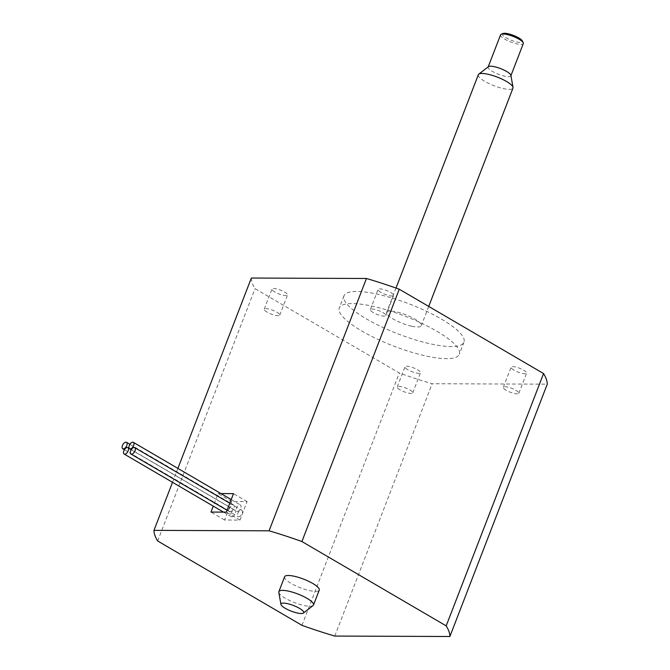 <?xml version="1.0" encoding="UTF-8"?>
<svg xmlns="http://www.w3.org/2000/svg" width="670" height="670" viewBox="0 0 670 670"><rect width="100%" height="100%" fill="white"/><g stroke="black" fill="none" stroke-linecap="round" stroke-linejoin="round"><path stroke-width="0.5" stroke-dasharray="3.35 2.51" d="M274.893 292.019A8.316 2.069 21.1 0 1 271.995 289.038A8.316 2.069 21.1 0 1 276.71 288.912A8.316 2.069 21.1 0 1 284.616 292.053A8.316 2.069 21.1 0 1 287.514 295.026A8.316 2.069 21.1 0 1 282.799 295.16A8.316 2.069 21.1 0 1 274.893 292.019M267.129 312.153A8.316 2.069 21.1 0 1 264.223 309.172A8.316 2.069 21.1 0 1 268.946 309.046A8.316 2.069 21.1 0 1 276.852 312.187A8.316 2.069 21.1 0 1 279.75 315.16A8.316 2.069 21.1 0 1 275.027 315.294A8.316 2.069 21.1 0 1 267.129 312.153M380.987 292.422A8.316 2.069 21.1 0 1 378.089 289.448A8.316 2.069 21.1 0 1 382.805 289.314A8.316 2.069 21.1 0 1 390.71 292.455A8.316 2.069 21.1 0 1 393.608 295.437A8.316 2.069 21.1 0 1 388.893 295.562A8.316 2.069 21.1 0 1 380.987 292.422M373.224 312.555A8.316 2.069 21.1 0 1 370.317 309.582A8.316 2.069 21.1 0 1 375.041 309.448A8.316 2.069 21.1 0 1 382.947 312.589A8.316 2.069 21.1 0 1 385.845 315.57A8.316 2.069 21.1 0 1 381.121 315.696A8.316 2.069 21.1 0 1 373.224 312.555M513.982 370.158A8.316 2.069 21.1 0 1 511.084 367.185A8.316 2.069 21.1 0 1 515.799 367.06A8.316 2.069 21.1 0 1 523.706 370.2A8.316 2.069 21.1 0 1 526.603 373.173A8.316 2.069 21.1 0 1 521.88 373.299A8.316 2.069 21.1 0 1 513.982 370.158M506.21 390.292A8.316 2.069 21.1 0 1 503.312 387.319A8.316 2.069 21.1 0 1 508.028 387.193A8.316 2.069 21.1 0 1 515.933 390.334A8.316 2.069 21.1 0 1 518.831 393.307A8.316 2.069 21.1 0 1 514.116 393.432A8.316 2.069 21.1 0 1 506.21 390.292M407.888 369.756A8.316 2.069 21.1 0 1 404.99 366.783A8.316 2.069 21.1 0 1 409.705 366.649A8.316 2.069 21.1 0 1 417.611 369.79A8.316 2.069 21.1 0 1 420.509 372.771A8.316 2.069 21.1 0 1 415.785 372.897A8.316 2.069 21.1 0 1 407.888 369.756M400.116 389.89A8.316 2.069 21.1 0 1 397.218 386.917A8.316 2.069 21.1 0 1 401.933 386.783A8.316 2.069 21.1 0 1 409.839 389.923A8.316 2.069 21.1 0 1 412.737 392.905A8.316 2.069 21.1 0 1 408.022 393.03A8.316 2.069 21.1 0 1 400.116 389.89M284.608 576.753A18.567 4.615 -158.9 0 0 292.078 583.964A18.567 4.615 -158.9 0 0 309.691 590.63A18.567 4.615 -158.9 0 0 319.255 590.119M278.812 592.347A18.567 4.615 -158.9 0 0 303.954 605.513A18.567 4.615 -158.9 0 0 313.074 605.563M238.654 516.813A3.71 1.968 -59.7 0 0 241.903 513.965A3.71 1.968 -59.7 0 0 241.82 510.255A3.71 1.968 -59.7 0 0 241.242 510.105A3.71 1.968 -59.7 0 0 237.992 512.952A3.71 1.968 -59.7 0 0 238.076 516.67A3.71 1.968 -59.7 0 0 238.654 516.813M231.812 516.788A3.71 1.968 -59.7 0 0 235.061 513.94A3.71 1.968 -59.7 0 0 234.986 510.23A3.71 1.968 -59.7 0 0 234.408 510.079A3.71 1.968 -59.7 0 0 231.158 512.927A3.71 1.968 -59.7 0 0 231.234 516.637A3.71 1.968 -59.7 0 0 231.812 516.788M237.272 511.52A3.71 1.968 -59.7 0 0 240.522 508.672A3.71 1.968 -59.7 0 0 240.438 504.954A3.71 1.968 -59.7 0 0 239.86 504.812A3.71 1.968 -59.7 0 0 236.611 507.659A3.71 1.968 -59.7 0 0 236.694 511.369A3.71 1.968 -59.7 0 0 237.272 511.52M230.438 511.495A3.71 1.968 -59.7 0 0 233.688 508.639A3.71 1.968 -59.7 0 0 233.604 504.929A3.71 1.968 -59.7 0 0 233.026 504.778A3.71 1.968 -59.7 0 0 229.777 507.634A3.71 1.968 -59.7 0 0 229.86 511.344A3.71 1.968 -59.7 0 0 230.438 511.495M441.555 319.171A64.312 15.996 21.1 0 1 463.967 342.177A64.312 15.996 21.1 0 1 427.485 343.174A64.312 15.996 21.1 0 1 366.364 318.887A64.312 15.996 21.1 0 1 343.953 295.872A64.312 15.996 21.1 0 1 380.434 294.875A64.312 15.996 21.1 0 1 441.555 319.171M436.89 331.248A64.312 15.996 21.1 0 1 459.302 354.262A64.312 15.996 21.1 0 1 422.82 355.259A64.312 15.996 21.1 0 1 361.708 330.963A64.312 15.996 21.1 0 1 339.296 307.957A64.312 15.996 21.1 0 1 375.778 306.96A64.312 15.996 21.1 0 1 436.89 331.248M478.321 74.739A18.567 4.615 -158.9 0 0 485.792 81.941A18.567 4.615 -158.9 0 0 503.405 88.616A18.567 4.615 -158.9 0 0 512.969 88.105M411.723 326.223A18.567 4.615 -158.9 0 0 421.279 325.712A18.567 4.615 -158.9 0 0 413.817 318.501A18.567 4.615 -158.9 0 0 396.196 311.835A18.567 4.615 -158.9 0 0 386.64 312.346A18.567 4.615 -158.9 0 0 394.102 319.548A18.567 4.615 -158.9 0 0 411.723 326.223M488.43 66.665A12.177 3.032 -158.9 0 0 488.137 67.042A12.177 3.032 -158.9 0 0 493.036 71.765A12.177 3.032 -158.9 0 0 504.594 76.145A12.177 3.032 -158.9 0 0 510.867 75.811A12.177 3.032 -158.9 0 0 510.9 75.341M500.574 34.806A12.177 3.032 -158.9 0 0 505.473 39.53A12.177 3.032 -158.9 0 0 517.031 43.91A12.177 3.032 -158.9 0 0 523.303 43.575M503.036 33.5A10.72 2.663 -158.9 0 0 505.733 37.579A10.72 2.663 -158.9 0 0 516.93 42.017A10.72 2.663 -158.9 0 0 522.357 40.962M231.72 501.52L224.584 520.02L239.96 520.079L247.096 501.579L231.72 501.52L218.11 493.572L213.261 506.135M251.342 278.042A156.931 39.028 -158.9 0 0 255.035 288.661L399.32 373.006A156.931 39.028 -158.9 0 0 432.15 383.734L547.256 384.17M157.668 540.992L255.035 288.661M301.961 625.336L399.32 373.006M334.782 636.065L432.15 383.734M220.983 493.581L218.11 493.572M172.517 482.316L177.893 468.397M224.584 520.02L210.975 512.064M247.096 501.579L233.495 493.631M239.96 520.079L226.359 512.123M264.223 309.172L271.995 289.038M370.317 309.582L378.089 289.448M503.312 387.319L511.084 367.185M397.218 386.917L404.99 366.783M229.793 503.22L241.82 510.255M129.209 448.397L234.986 510.23M231.209 499.56L240.438 504.954M129.913 444.319L233.604 504.929M463.967 342.177L459.302 354.262M428.725 306.425L421.279 325.712M396.012 288.05L386.64 312.346M343.953 295.872L339.296 307.957M124.386 449.687L229.86 511.344M131.22 449.712L236.694 511.369M223.495 512.115L231.234 516.637M227.08 510.247L238.076 516.67M412.737 392.905L420.509 372.771M518.831 393.307L526.603 373.173M385.845 315.57L393.608 295.437M279.75 315.16L287.514 295.026"/><path stroke-width="1" d="M303.409 613.067L313.074 605.563A18.567 4.615 -158.9 0 0 313.51 605.002L319.255 590.119A18.567 4.615 -158.9 0 0 311.793 582.908A18.567 4.615 -158.9 0 0 294.172 576.242A18.567 4.615 -158.9 0 0 284.608 576.753L278.871 591.635A18.567 4.615 -158.9 0 0 278.812 592.347L280.931 604.399A12.177 3.032 -158.9 0 0 297.421 613.033A12.177 3.032 -158.9 0 0 303.409 613.067A12.177 3.032 -158.9 0 0 299.482 608.36A12.177 3.032 -158.9 0 0 287.246 603.595A12.177 3.032 -158.9 0 0 280.931 604.399M313.51 605.002A18.567 4.615 -158.9 0 0 306.048 597.791A18.567 4.615 -158.9 0 0 288.427 591.124A18.567 4.615 -158.9 0 0 278.871 591.635M131.538 454.201A3.71 1.968 -59.7 0 0 134.787 451.354A3.71 1.968 -59.7 0 0 134.712 447.644A3.71 1.968 -59.7 0 0 134.126 447.493A3.71 1.968 -59.7 0 0 130.876 450.341A3.71 1.968 -59.7 0 0 130.96 454.051A3.71 1.968 -59.7 0 0 131.538 454.201M124.704 454.176A3.71 1.968 -59.7 0 0 127.953 451.329A3.71 1.968 -59.7 0 0 127.87 447.619A3.71 1.968 -59.7 0 0 127.292 447.468A3.71 1.968 -59.7 0 0 124.042 450.315A3.71 1.968 -59.7 0 0 124.126 454.026A3.71 1.968 -59.7 0 0 124.704 454.176M130.164 448.908A3.71 1.968 -59.7 0 0 133.414 446.053A3.71 1.968 -59.7 0 0 133.33 442.342A3.71 1.968 -59.7 0 0 132.752 442.192A3.71 1.968 -59.7 0 0 129.503 445.048A3.71 1.968 -59.7 0 0 129.578 448.758A3.71 1.968 -59.7 0 0 130.164 448.908M123.322 448.883A3.71 1.968 -59.7 0 0 126.571 446.027A3.71 1.968 -59.7 0 0 126.496 442.317A3.71 1.968 -59.7 0 0 125.918 442.167A3.71 1.968 -59.7 0 0 122.669 445.022A3.71 1.968 -59.7 0 0 122.744 448.732A3.71 1.968 -59.7 0 0 123.322 448.883M428.725 306.425L512.969 88.105A18.567 4.615 -158.9 0 0 513.019 87.393A18.567 4.615 -158.9 0 0 487.886 74.228A18.567 4.615 -158.9 0 0 478.757 74.169A18.567 4.615 -158.9 0 0 478.321 74.739L396.012 288.05M513.019 87.393L510.9 75.341A12.177 3.032 -158.9 0 0 494.41 66.707A12.177 3.032 -158.9 0 0 488.43 66.665L478.757 74.169M510.95 75.601L523.303 43.575A12.177 3.032 -158.9 0 0 523.203 42.704A12.177 3.032 -158.9 0 0 506.847 34.471A12.177 3.032 -158.9 0 0 501.235 34.229A12.177 3.032 -158.9 0 0 500.574 34.806L488.221 66.824M523.203 42.704L522.357 40.962A10.72 2.663 -158.9 0 0 507.969 33.718A10.72 2.663 -158.9 0 0 503.036 33.5L501.235 34.229M177.893 468.397L251.342 278.042L366.448 278.486A156.931 39.028 -158.9 0 1 399.27 289.214L543.563 373.559A156.931 39.028 -158.9 0 1 547.256 384.17L449.888 636.5L334.782 636.065A156.931 39.028 -158.9 0 1 301.961 625.336L157.668 540.992A156.931 39.028 -158.9 0 1 153.974 530.372L172.517 482.316M449.888 636.5A156.931 39.028 -158.9 0 0 446.195 625.881L301.91 541.536L399.27 289.214M446.195 625.881L543.563 373.559M213.261 506.135L210.975 512.064L226.359 512.123L233.495 493.631L220.983 493.581M153.974 530.372L269.08 530.808L366.448 278.486M301.91 541.536A156.931 39.028 -158.9 0 0 269.08 530.808M134.712 447.644L229.793 503.22M127.87 447.619L129.209 448.397M133.33 442.342L231.209 499.56M126.496 442.317L129.913 444.319M122.744 448.732L124.386 449.687M129.578 448.758L131.22 449.712M124.126 454.026L223.495 512.115M130.96 454.051L227.08 510.247"/></g></svg>
